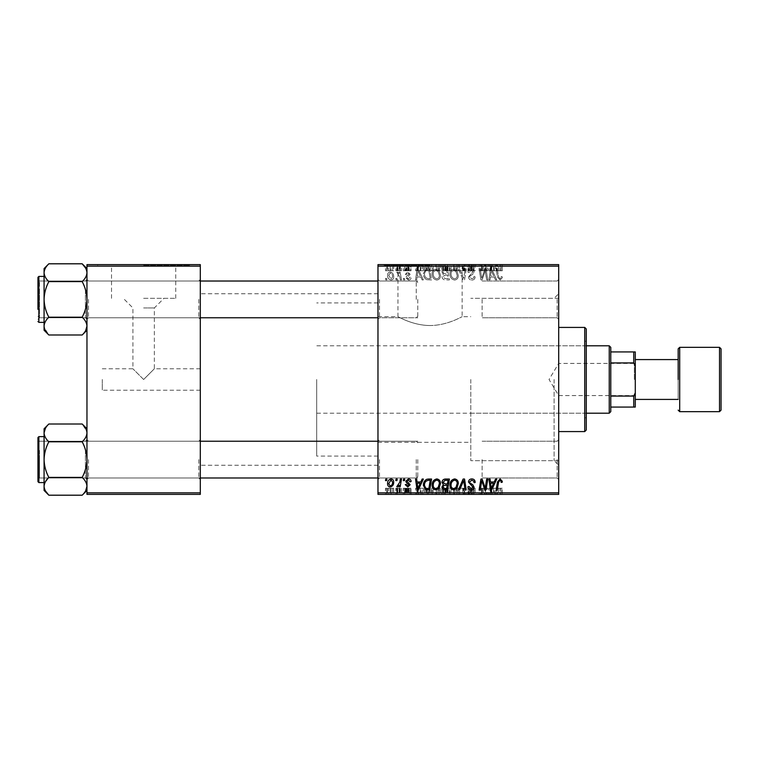 <?xml version="1.0" encoding="UTF-8"?>
<svg xmlns="http://www.w3.org/2000/svg" width="759" height="759" viewBox="0 0 759 759"><rect width="100%" height="100%" fill="white"/><g stroke="black" fill="none" stroke-linecap="round" stroke-linejoin="round"><path stroke-width="0.57" stroke-dasharray="3.79 2.85" d="M430.04 265.242L384.092 265.242L430.04 265.242M430.04 325.526C412.535 325.516 397.792 316.361 397.944 316.702C397.801 316.351 412.507 325.516 430.04 325.526C412.535 325.516 397.792 316.361 397.944 316.702C397.801 316.351 412.507 325.516 430.04 325.526C447.535 325.526 462.307 316.351 462.146 316.702C462.316 316.361 447.468 325.535 430.04 325.526C447.535 325.526 462.307 316.351 462.146 316.702C462.316 316.361 447.468 325.535 430.04 325.526M430.04 264.625L384.092 264.625L430.04 264.625M558.7 299.397L558.7 319.311L558.7 299.397M557.163 299.397L557.163 317.774L557.163 299.397M558.7 459.603L558.7 479.517L558.7 459.603M557.163 459.603L557.163 477.98L557.163 459.603M482.117 459.603L482.117 477.98L482.117 459.603M482.117 299.397L482.117 317.774L482.117 299.397M200.3 299.397L200.3 319.311L200.3 299.397M198.773 299.397L198.773 317.774L198.773 299.397M200.3 459.603L200.3 479.517L200.3 459.603M198.773 459.603L198.773 477.98L198.773 459.603M377.973 459.603L377.973 479.517L377.973 459.603M379.5 459.603L379.5 477.98L379.5 459.603M377.973 299.397L377.973 319.311L377.973 299.397M379.5 299.397L379.5 317.774L379.5 299.397M417.792 459.603L417.792 477.98L417.792 459.603M417.792 299.397L417.792 317.774L417.792 299.397M470.789 379.5L470.789 460.675L470.789 379.5M377.973 379.5L377.973 293.733L377.973 379.5M558.7 379.5L558.7 465.267L558.7 379.5M554.108 379.5L554.108 460.675L554.108 379.5M200.3 379.5L200.3 293.733L200.3 379.5M85.625 268.107L86.962 272.699C86.782 275.83 85.188 278.79 82.19 281.598C85.169 287.139 86.763 293.069 86.962 299.397L86.962 326.095C86.773 329.245 85.179 332.205 82.19 334.994C85.169 332.224 86.763 329.254 86.962 326.095C86.782 322.964 85.188 320.004 82.19 317.196C85.179 319.985 86.773 322.954 86.962 326.095L86.962 299.397C86.782 305.649 85.188 311.579 82.19 317.196C85.169 311.655 86.763 305.716 86.962 299.397C86.782 293.145 85.188 287.215 82.19 281.598L48.842 281.598C45.863 278.828 44.278 275.859 44.079 272.699L44.079 299.397C44.259 293.145 45.844 287.215 48.842 281.598C45.863 287.139 44.278 293.069 44.079 299.397C44.259 305.649 45.844 311.579 48.842 317.196C45.863 311.655 44.278 305.716 44.079 299.397L44.079 272.699C44.259 269.578 45.844 266.608 48.842 263.8C45.853 266.599 44.269 269.559 44.079 272.699C44.269 275.849 45.863 278.819 48.842 281.598C45.863 287.139 44.278 293.069 44.079 299.397L44.079 326.095C44.269 322.945 45.863 319.975 48.842 317.196C45.863 319.966 44.278 322.926 44.079 326.095C44.259 329.216 45.844 332.186 48.842 334.994L44.202 327.49M88.49 299.397L88.49 317.774L88.49 299.397M82.19 441.804L48.842 441.804L82.19 441.804C85.179 439.015 86.773 436.046 86.962 432.905L86.962 459.603C86.782 453.351 85.188 447.421 82.19 441.804C85.169 439.034 86.763 436.074 86.962 432.905C86.773 436.055 85.179 439.025 82.19 441.804C85.169 447.345 86.763 453.284 86.962 459.603C86.782 465.855 85.188 471.785 82.19 477.402C85.169 471.861 86.763 465.931 86.962 459.603L86.962 479.517L86.962 459.603C86.782 453.351 85.188 447.421 82.19 441.804L48.842 441.804C45.863 447.345 44.278 453.284 44.079 459.603L44.079 432.905C44.259 436.036 45.844 438.996 48.842 441.804C45.853 439.015 44.269 436.046 44.079 432.905C44.269 429.755 45.863 426.795 48.842 424.006C45.863 426.776 44.278 429.746 44.079 432.905L44.079 459.603C44.259 465.855 45.844 471.785 48.842 477.402C45.863 471.861 44.278 465.931 44.079 459.603C44.259 453.351 45.844 447.421 48.842 441.804C45.863 447.345 44.278 453.284 44.079 459.603L44.079 486.301L45.417 481.709M88.49 459.603L88.49 477.98L88.49 459.603M102.275 379.5L102.275 390.221L102.275 379.5M143.631 379.5L154.352 368.779L143.631 379.5L154.352 368.779L143.631 379.5L132.91 368.779L143.631 379.5M143.631 298.325L175.737 298.325L143.631 298.325M143.631 307.945L154.352 307.945L143.631 307.945M143.631 265.242L189.579 265.242L143.631 265.242M143.631 264.625L189.579 264.625L143.631 264.625M403.589 494.375L404.699 494.375L403.333 494.375L403.589 488.246L404.699 488.246L404.699 494.375M396.065 494.375L397.185 494.375L395.809 494.375L396.065 488.246L397.185 488.246L397.185 494.375L401.492 494.375L396.767 494.375L397.213 488.246L396.948 494.375M436.804 494.375L432.127 494.375L436.804 494.375L436.804 488.246L440.486 488.246L440.486 494.375M422.156 494.375L415.553 494.375L422.156 494.375L422.156 488.246L423.37 488.246L423.37 494.375L431.577 494.375L423.361 494.375L423.361 488.246L418.389 488.246L418.389 494.375M449.394 488.246L442.013 488.246L445.106 488.246L445.087 494.375L449.394 494.375L441.88 494.375L448.057 494.375L443.133 494.375L445.087 494.375L445.106 488.246L449.394 488.246L449.394 494.375M463.132 494.375L458.455 494.375L463.132 494.375L463.132 488.246L464.555 488.246L464.555 494.375M502.306 494.375L496.168 494.375L502.306 494.375L502.306 488.246L502.211 494.375M486.699 494.375L479.128 494.375L486.699 494.375L486.699 488.246L487.828 488.246L487.828 494.375M377.973 494.375L558.7 494.375L558.7 492.838L377.973 492.838L377.973 494.375M495.542 494.375L488.938 494.375L495.542 494.375L495.542 488.246L496.747 488.246L496.747 494.375M471.832 494.375L467.914 494.375L472.933 494.375L468.474 494.375L471.832 494.375L471.832 488.246L475.153 488.246L475.153 494.375M454.632 494.375L449.954 494.375L454.632 494.375L454.632 488.246L458.313 488.246L458.313 494.375M411.103 494.375L405.259 494.375L411.103 494.375L411.103 488.246L411.103 494.375M393.703 488.246L387.574 488.246L391.046 488.246L391.037 494.375L393.703 494.375L387.574 494.375L392.593 494.375L391.037 494.375L391.046 488.246L393.703 488.246L393.703 494.375M385.762 494.375L386.881 494.375L385.506 494.375L385.762 488.246L386.881 488.246L386.881 494.375M432.127 273.857C432.108 277.263 433.674 279.34 436.804 280.08C439.271 279.635 440.505 278.088 440.486 275.451L439.015 270.707L435.837 269.084C433.294 269.549 432.061 271.143 432.127 273.857C432.108 277.263 433.674 279.34 436.804 280.08C439.271 279.635 440.505 278.088 440.486 275.451L439.015 270.707L435.837 269.084C433.294 269.549 432.061 271.143 432.127 273.857M420.847 277.026L422.156 279.948L423.37 279.948L418.389 269.227L417.023 269.227L415.553 279.948L416.672 279.948L417.033 277.026L420.847 277.026L422.156 279.948L423.37 279.948L418.389 269.227L417.023 269.227L415.553 279.948L416.672 279.948L417.033 277.026L420.847 277.026M500.115 280.08L502.306 277.718L502.211 276.741L501.092 276.608L501.196 277.538L500.039 278.828L498.578 276.817L497.297 269.227L496.168 269.227L497.487 277.082L500.115 280.08L502.306 277.718L502.211 276.741L501.092 276.608L501.196 277.538L500.039 278.828L498.578 276.817L497.297 269.227L496.168 269.227L497.487 277.082L500.115 280.08M468.474 276.931C468.673 278.942 469.793 279.995 471.832 280.08C474.081 279.967 475.191 278.752 475.153 276.456L474.043 276.323L473.758 277.908L471.766 278.828L469.584 277.035L469.878 276.096L472.781 274.274L474.043 271.931C473.901 270.09 472.904 269.151 471.045 269.084C469.1 269.208 468.056 270.242 467.914 272.187L469.034 272.538L471.083 270.337L472.933 271.864L468.474 276.931C468.673 278.942 469.793 279.995 471.832 280.08C474.081 279.967 475.191 278.752 475.153 276.456L474.043 276.323L473.758 277.908L471.766 278.828L469.584 277.035L469.878 276.096L472.781 274.274L474.043 271.931C473.901 270.09 472.904 269.151 471.045 269.084C469.1 269.208 468.056 270.242 467.914 272.187L469.034 272.538L471.083 270.337L472.933 271.864L468.474 276.931M458.455 269.227L463.132 279.948L464.555 279.948L466.197 269.227L465.077 269.227L463.673 278.411L459.65 269.227L458.455 269.227L463.132 279.948L464.555 279.948L466.197 269.227L465.077 269.227L463.673 278.411L459.65 269.227L458.455 269.227M449.954 273.857C449.935 277.263 451.491 279.34 454.632 280.08C457.098 279.635 458.322 278.088 458.313 275.451L456.842 270.707L453.654 269.084C451.112 269.549 449.878 271.143 449.954 273.857C449.935 277.263 451.491 279.34 454.632 280.08C457.098 279.635 458.322 278.088 458.313 275.451L456.842 270.707L453.654 269.084C451.112 269.549 449.878 271.143 449.954 273.857M385.506 278.411L385.762 279.948L386.881 279.948L386.644 278.411L385.506 278.411L385.762 279.948L386.881 279.948L386.644 278.411L385.506 278.411M558.7 266.162L558.7 264.625L377.973 264.625L377.973 266.162L558.7 266.162L558.7 492.838M377.973 266.162L377.973 492.838M442.013 276.608C442.146 278.591 443.18 279.701 445.106 279.948L449.394 279.948L447.582 269.227L443.36 269.398L441.88 271.826L443.36 274.445L442.013 276.608C442.146 278.591 443.18 279.701 445.106 279.948L449.394 279.948L447.582 269.227L443.36 269.398L441.88 271.826L443.36 274.445L442.013 276.608M494.223 277.026L495.542 279.948L496.747 279.948L491.766 269.227L490.399 269.227L488.938 279.948L490.058 279.948L490.418 277.026L494.223 277.026L495.542 279.948L496.747 279.948L491.766 269.227L490.399 269.227L488.938 279.948L490.058 279.948L490.418 277.026L494.223 277.026M485.551 273.401L486.699 279.948L487.828 279.948L485.997 269.227L484.821 269.227L481.756 278.325L480.257 269.227L479.128 269.227L480.94 279.948L482.117 279.948L485.21 270.859L486.699 279.948L487.828 279.948L485.997 269.227L484.821 269.227L481.756 278.325L480.257 269.227L479.128 269.227L480.94 279.948L482.117 279.948L485.21 270.859L485.551 273.401M408.446 280.08C410.145 280.014 411.036 279.141 411.103 277.443L409.993 277.158L408.389 279.113L406.928 277.917L410.135 274.227L407.792 272.007L405.259 274.378L406.369 274.511L407.849 272.984L409.016 274.056L406.378 276.409L405.818 277.822L408.446 280.08C410.145 280.014 411.036 279.141 411.103 277.443L409.993 277.158L408.389 279.113L406.928 277.917L410.135 274.227L407.792 272.007L405.259 274.378L406.369 274.511L407.849 272.984L409.016 274.056L406.378 276.409L405.818 277.822L408.446 280.08M426.681 279.692L431.577 279.948L429.765 269.227L425.723 269.36L423.361 273.61C423.294 276.352 424.404 278.373 426.681 279.692L431.577 279.948L429.765 269.227L425.723 269.36L423.361 273.61C423.294 276.352 424.404 278.373 426.681 279.692M387.574 275.27C387.507 277.879 388.665 279.483 391.046 280.08C392.811 279.853 393.703 278.809 393.703 276.978C393.807 274.255 392.631 272.604 390.173 272.007C388.39 272.291 387.526 273.382 387.574 275.27C387.507 277.879 388.665 279.483 391.046 280.08C392.811 279.853 393.703 278.809 393.703 276.978C393.807 274.255 392.631 272.604 390.173 272.007C388.39 272.291 387.526 273.382 387.574 275.27M395.809 278.411L396.065 279.948L397.185 279.948L396.948 278.411L395.809 278.411L396.065 279.948L397.185 279.948L396.948 278.411L395.809 278.411M399.794 276.826L400.363 279.948L401.492 279.948L400.173 272.149L399.044 272.149L399.329 273.762L397.526 272.007L396.767 272.291L399.794 276.826L400.363 279.948L401.492 279.948L400.173 272.149L399.044 272.149L399.329 273.762L397.526 272.007L396.767 272.291L399.794 276.826M403.333 278.411L403.589 279.948L404.699 279.948L404.471 278.411L403.333 278.411L403.589 279.948L404.699 279.948L404.471 278.411L403.333 278.411M432.127 264.625L440.486 264.625L432.127 264.625L432.127 270.754L436.804 270.754L436.804 264.625M420.847 264.625L415.553 264.625L420.847 264.625L420.847 270.754L422.156 270.754L422.156 264.625M500.115 264.625L496.168 264.625L500.115 264.625L500.115 270.754L502.306 270.754L502.306 264.625M468.474 264.625L475.153 264.625L467.914 264.625L472.933 264.625L468.474 264.625L468.474 270.754L471.832 270.754L471.832 264.625M458.455 264.625L466.197 264.625L458.455 264.625L458.455 270.754L463.132 270.754L463.132 264.625M449.954 264.625L458.313 264.625L449.954 264.625L449.954 270.754L454.632 270.754L454.632 264.625M385.506 264.625L386.881 264.625L385.506 264.625L385.506 270.754L385.762 264.625M442.013 264.625L449.394 264.625L441.88 264.625L443.36 264.625L442.013 264.625L442.013 270.754L445.106 270.754L445.106 264.625L448.057 264.625L443.133 264.625L445.087 264.625L445.087 270.754L449.394 270.754L449.394 264.625M494.223 264.625L488.938 264.625L494.223 264.625L494.223 270.754L495.542 270.754L495.542 264.625M485.551 264.625L479.128 264.625L485.551 264.625L485.551 270.754L486.699 270.754L486.699 264.625M408.446 264.625L405.259 264.625L409.016 264.625L405.818 264.625L408.446 264.625L408.446 270.754L411.103 270.754L411.103 264.625L411.103 270.754L409.993 270.754L409.993 264.625M426.681 264.625L431.577 264.625L423.361 264.625L426.681 264.625L426.681 270.754L428.399 270.754L428.399 264.625M387.574 264.625L393.703 264.625L387.574 264.625L387.574 270.754L391.046 270.754L391.046 264.625L388.693 264.625L392.593 264.625L391.037 264.625L391.037 270.754L393.703 270.754L393.703 264.625M395.809 264.625L397.185 264.625L395.809 264.625L395.809 270.754L396.065 264.625M399.794 264.625L396.767 264.625L399.794 264.625L399.794 270.754L400.363 270.754L400.363 264.625M403.333 264.625L404.699 264.625L403.333 264.625L403.333 270.754L403.589 264.625M86.962 494.375L200.3 494.375L200.3 492.838L86.962 492.838L86.962 494.375M86.962 266.162L200.3 266.162L200.3 264.625L86.962 264.625L86.962 492.838M200.3 266.162L200.3 492.838M486.699 479.052L487.828 479.052L485.997 489.773L484.821 489.773L481.756 480.675L480.257 489.773L479.128 489.773L480.94 479.052L482.117 479.052L485.21 488.141L486.699 479.052M495.542 479.052L496.747 479.052L491.766 489.773L490.399 489.773L488.938 479.052L490.058 479.052L490.418 481.974L494.223 481.974L495.542 479.052M492.126 486.415L493.606 483.236L490.57 483.236L491.234 488.606L492.126 486.415M502.306 481.282L502.211 482.259L501.092 482.392L501.196 481.462L500.039 480.172L498.578 482.183L497.297 489.773L496.168 489.773L497.487 481.918L500.115 478.92L502.306 481.282M471.832 478.92C474.081 479.033 475.191 480.248 475.153 482.544L474.043 482.677L473.758 481.092L471.766 480.172L469.584 481.965L469.878 482.904L472.781 484.726L474.043 487.069C473.901 488.91 472.904 489.849 471.045 489.916C469.1 489.792 468.056 488.758 467.914 486.813L469.034 486.462L471.083 488.663L472.933 487.136L468.474 482.069C468.673 480.058 469.793 479.005 471.832 478.92M463.132 479.052L464.555 479.052L466.197 489.773L465.077 489.773L463.673 480.589L459.65 489.773L458.455 489.773L463.132 479.052M454.632 478.92C457.098 479.365 458.322 480.912 458.313 483.549L456.842 488.293L453.654 489.916C451.112 489.451 449.878 487.857 449.954 485.143C449.935 481.737 451.491 479.66 454.632 478.92M453.692 488.663L455.96 487.468L457.193 483.502C457.203 481.614 456.32 480.504 454.546 480.172C452.165 480.893 450.998 482.582 451.064 485.257C451.026 487.174 451.899 488.312 453.692 488.663M445.106 479.052L449.394 479.052L447.582 489.773L443.36 489.602L441.88 487.174L443.36 484.555L442.013 482.392C442.146 480.409 443.18 479.299 445.106 479.052M445.087 483.929L447.449 483.929L448.057 480.305L444.869 480.362L443.133 482.42L445.087 483.929M444.755 488.521L446.671 488.521L447.231 485.181L443.607 485.627L442.99 487.126L444.755 488.521M411.103 481.557L409.993 481.842L408.389 479.887L406.928 481.083L410.135 484.773L407.792 486.993L405.259 484.622L406.369 484.489L407.849 486.016L409.016 484.944L406.378 482.591L405.818 481.178L408.446 478.92C410.145 478.986 411.036 479.859 411.103 481.557M422.156 479.052L423.37 479.052L418.389 489.773L417.023 489.773L415.553 479.052L416.672 479.052L417.033 481.974L420.847 481.974L422.156 479.052M418.75 486.415L420.23 483.236L417.194 483.236L417.858 488.606L418.75 486.415M428.399 479.052L431.577 479.052L429.765 489.773L425.723 489.64L423.361 485.39C423.294 482.648 424.404 480.627 426.681 479.308L428.399 479.052M427.222 488.521L428.844 488.521L430.239 480.305L428.807 480.305C425.846 480.58 424.404 482.297 424.471 485.456L425.818 488.341L427.222 488.521M436.804 478.92C439.271 479.365 440.505 480.912 440.486 483.549L439.015 488.293L435.837 489.916C433.294 489.451 432.061 487.857 432.127 485.143C432.108 481.737 433.674 479.66 436.804 478.92M435.875 488.663L438.142 487.468L439.376 483.502C439.385 481.614 438.503 480.504 436.729 480.172C434.338 480.893 433.18 482.582 433.247 485.257C433.199 487.174 434.082 488.312 435.875 488.663M391.046 478.92C392.811 479.147 393.703 480.191 393.703 482.022C393.807 484.745 392.631 486.396 390.173 486.993C388.39 486.709 387.526 485.618 387.574 483.73C387.507 481.121 388.665 479.517 391.046 478.92M388.693 483.739L390.221 486.016C391.91 485.399 392.697 484.109 392.593 482.145L391.037 479.887L388.693 483.739M396.065 479.052L397.185 479.052L396.948 480.589L395.809 480.589L396.065 479.052M400.363 479.052L401.492 479.052L400.173 486.851L399.044 486.851L399.329 485.238L397.526 486.993L396.767 486.709L399.794 482.174L400.363 479.052M403.589 479.052L404.699 479.052L404.471 480.589L403.333 480.589L403.589 479.052M385.762 479.052L386.881 479.052L386.644 480.589L385.506 480.589L385.762 479.052M385.762 270.754L386.881 270.754L386.881 264.625M386.881 270.754L386.644 264.625M386.644 270.754L385.506 270.754M449.394 270.754L447.582 270.754L447.582 264.625M447.582 270.754L443.36 270.754L443.36 264.625L443.36 270.754L441.88 270.754L441.88 264.625M445.087 270.754L448.057 270.754L445.087 270.754M444.755 270.754L447.231 270.754L442.99 270.754L444.755 270.754L444.755 264.625L447.231 264.625L444.755 264.625M446.671 270.754L446.671 264.625M447.231 270.754L447.231 264.625M442.99 270.754L442.99 264.625M443.607 270.754L443.607 264.625M447.449 270.754L447.449 264.625M448.057 270.754L448.057 264.625M443.133 270.754L443.133 264.625M444.869 270.754L444.869 264.625M454.632 270.754L458.313 270.754L458.313 264.625M458.313 270.754L456.842 270.754L456.842 264.625M456.842 270.754L453.654 270.754L453.654 264.625M453.654 270.754L449.954 270.754M453.692 270.754L457.193 270.754L451.064 270.754L453.692 270.754L453.692 264.625L457.193 264.625L453.692 264.625M455.96 270.754L455.96 264.625M457.193 270.754L457.193 264.625M451.064 270.754L451.064 264.625M454.546 270.754L454.546 264.625M463.132 270.754L464.555 270.754L464.555 264.625M464.555 270.754L466.197 270.754L466.197 264.625M466.197 270.754L465.077 270.754L465.077 264.625M465.077 270.754L463.673 270.754L463.673 264.625M463.673 270.754L459.65 270.754L459.65 264.625M459.65 270.754L458.455 270.754M471.832 270.754L475.153 270.754L475.153 264.625M475.153 270.754L474.043 270.754L474.043 264.625L473.758 270.754L473.758 264.625M473.758 270.754L471.766 270.754L471.766 264.625M471.766 270.754L469.584 270.754L469.584 264.625M469.584 270.754L469.878 264.625M469.878 270.754L472.781 270.754L472.781 264.625M472.781 270.754L474.043 270.754L474.043 264.625M474.043 270.754L471.045 270.754L471.045 264.625M471.045 270.754L467.914 270.754L467.914 264.625L467.914 270.754L469.034 270.754L469.034 264.625L469.024 270.754L471.083 270.754L471.083 264.625M471.083 270.754L472.933 270.754L472.933 264.625M472.933 270.754L472.515 264.625M472.515 270.754L468.474 270.754M502.306 270.754L502.211 264.625M502.211 270.754L501.092 270.754L501.092 264.625M501.092 270.754L501.196 264.625M501.196 270.754L500.039 270.754L500.039 264.625M500.039 270.754L497.297 270.754L497.297 264.625M497.297 270.754L496.168 270.754L496.168 264.625M496.168 270.754L497.487 270.754L497.487 264.625M497.487 270.754L500.115 270.754M495.542 270.754L496.747 270.754L496.747 264.625M496.747 270.754L491.766 270.754L491.766 264.625M491.766 270.754L490.399 270.754L490.399 264.625L490.418 270.754L488.938 270.754L488.938 264.625M488.938 270.754L490.058 270.754L490.058 264.625M490.058 270.754L494.223 270.754M492.126 270.754L490.57 270.754L492.126 270.754L492.126 264.625L493.606 264.625L490.57 264.625L492.126 264.625M493.606 270.754L493.606 264.625M491.234 270.754L491.234 264.625M490.57 270.754L490.57 264.625M486.699 270.754L487.828 270.754L487.828 264.625M487.828 270.754L485.997 270.754L485.997 264.625M485.997 270.754L484.821 270.754L484.821 264.625M484.821 270.754L481.756 270.754L481.756 264.625M481.756 270.754L481.348 264.625M481.348 270.754L480.257 270.754L480.257 264.625M480.257 270.754L479.128 270.754L479.128 264.625M479.128 270.754L480.94 270.754L480.94 264.625M480.94 270.754L482.117 270.754L482.117 264.625M482.117 270.754L484.346 270.754L484.346 264.625M484.346 270.754L485.21 270.754L485.21 264.625M409.993 270.754L408.389 270.754L408.389 264.625M408.389 270.754L406.928 270.754L406.928 264.625M406.928 270.754L407.166 264.625M407.166 270.754L410.135 270.754L410.135 264.625M410.135 270.754L407.792 270.754L407.792 264.625M407.792 270.754L405.259 270.754L405.259 264.625M405.259 270.754L406.369 270.754L406.369 264.625M406.369 270.754L407.849 270.754L407.849 264.625M407.849 270.754L409.016 270.754L409.016 264.625M409.016 270.754L408.911 264.625M408.911 270.754L406.378 270.754L406.378 264.625M406.378 270.754L405.818 270.754L405.818 264.625M405.818 270.754L408.446 270.754M422.156 270.754L423.37 270.754L423.37 264.625L423.361 270.754L418.389 270.754L418.389 264.625M418.389 270.754L417.023 270.754L417.023 264.625L417.033 270.754L415.553 270.754L415.553 264.625M415.553 270.754L416.672 270.754L416.672 264.625M416.672 270.754L420.847 270.754M418.75 270.754L417.194 270.754L418.75 270.754L418.75 264.625L420.23 264.625L417.194 264.625L418.75 264.625M420.23 270.754L420.23 264.625M417.858 270.754L417.858 264.625M417.194 270.754L417.194 264.625M428.399 270.754L431.577 270.754L431.577 264.625M431.577 270.754L429.765 270.754L429.765 264.625M429.765 270.754L425.723 270.754L425.723 264.625M425.723 270.754L426.681 270.754M427.222 270.754L430.239 270.754L424.471 270.754L427.222 270.754L427.222 264.625L430.239 264.625L427.222 264.625M428.844 270.754L428.844 264.625M430.239 270.754L430.239 264.625M425.818 270.754L425.818 264.625M424.471 270.754L424.471 264.625M428.807 270.754L428.807 264.625M436.804 270.754L440.486 270.754L440.486 264.625M440.486 270.754L439.015 270.754L439.015 264.625M439.015 270.754L435.837 270.754L435.837 264.625L439.376 264.625L433.247 264.625L435.875 264.625L435.875 270.754L432.127 270.754M435.875 270.754L439.376 270.754L435.875 270.754M438.142 270.754L438.142 264.625M439.376 270.754L439.376 264.625M433.247 270.754L433.247 264.625M436.729 270.754L436.729 264.625M393.703 270.754L390.173 270.754L390.173 264.625M390.173 270.754L387.574 270.754M388.693 270.754L392.593 270.754L388.693 270.754L388.693 264.625M390.221 270.754L390.221 264.625M392.593 270.754L392.593 264.625M396.065 270.754L397.185 270.754L397.185 264.625L397.213 270.754L396.948 264.625M396.948 270.754L395.809 270.754M400.363 270.754L401.492 270.754L401.492 264.625M401.492 270.754L400.173 270.754L400.173 264.625M400.173 270.754L399.044 270.754L399.044 264.625M399.044 270.754L399.329 264.625M399.329 270.754L397.526 270.754L397.526 264.625M397.526 270.754L396.767 270.754L396.767 264.625M396.767 270.754L397.773 270.754L397.773 264.625M397.773 270.754L399.794 270.754M403.589 270.754L404.699 270.754L404.699 264.625M404.699 270.754L404.471 264.625M404.471 270.754L403.333 270.754M445.087 275.071L447.449 275.071L448.057 278.695L444.869 278.638L443.133 276.58L445.087 275.071L447.449 275.071L448.057 278.695L444.869 278.638L443.133 276.58L445.087 275.071M444.755 270.479L446.671 270.479L447.231 273.819L443.607 273.373L442.99 271.874L444.755 270.479L446.671 270.479L447.231 273.819L443.607 273.373L442.99 271.874L444.755 270.479M453.692 270.337L455.96 271.532L457.193 275.498C457.203 277.386 456.32 278.496 454.546 278.828C452.165 278.107 450.998 276.418 451.064 273.743C451.026 271.826 451.899 270.688 453.692 270.337L455.96 271.532L457.193 275.498C457.203 277.386 456.32 278.496 454.546 278.828C452.165 278.107 450.998 276.418 451.064 273.743C451.026 271.826 451.899 270.688 453.692 270.337M492.126 272.585L493.606 275.764L490.57 275.764L491.234 270.394L493.606 275.764L490.57 275.764L491.234 270.394L492.126 272.585M418.75 272.585L420.23 275.764L417.194 275.764L417.858 270.394L420.23 275.764L417.194 275.764L417.858 270.394L418.75 272.585M427.222 270.479L428.844 270.479L430.239 278.695L428.807 278.695C425.846 278.42 424.404 276.703 424.471 273.544L425.818 270.659L428.844 270.479L430.239 278.695L428.807 278.695C425.846 278.42 424.404 276.703 424.471 273.544L425.818 270.659L427.222 270.479M435.875 270.337L438.142 271.532L439.376 275.498C439.385 277.386 438.503 278.496 436.729 278.828C434.338 278.107 433.18 276.418 433.247 273.743C433.199 271.826 434.082 270.688 435.875 270.337L438.142 271.532L439.376 275.498C439.385 277.386 438.503 278.496 436.729 278.828C434.338 278.107 433.18 276.418 433.247 273.743C433.199 271.826 434.082 270.688 435.875 270.337M388.693 275.261L390.221 272.984C391.91 273.601 392.697 274.891 392.593 276.855L391.037 279.113L388.693 275.261L390.221 272.984C391.91 273.601 392.697 274.891 392.593 276.855L391.037 279.113L388.693 275.261M487.828 488.246L485.997 488.246L485.997 494.375M485.997 488.246L484.821 488.246L484.821 494.375M484.821 488.246L481.756 488.246L481.756 494.375M481.756 488.246L481.348 494.375M481.348 488.246L480.257 488.246L480.257 494.375M480.257 488.246L479.128 488.246L479.128 494.375M479.128 488.246L480.94 488.246L480.94 494.375M480.94 488.246L482.117 488.246L482.117 494.375M482.117 488.246L484.346 488.246L484.346 494.375M484.346 488.246L485.21 488.246L485.21 494.375M485.21 488.246L486.699 488.246M496.747 488.246L491.766 488.246L491.766 494.375M491.766 488.246L490.399 488.246L490.399 494.375L490.418 488.246L488.938 488.246L488.938 494.375M488.938 488.246L490.058 488.246L490.058 494.375M490.058 488.246L494.223 488.246L494.223 494.375M494.223 488.246L495.542 488.246M492.126 488.246L490.57 488.246L492.126 488.246L492.126 494.375L493.606 494.375L490.57 494.375L492.126 494.375M493.606 488.246L493.606 494.375M491.234 488.246L491.234 494.375M490.57 488.246L490.57 494.375M502.211 488.246L501.092 488.246L501.092 494.375M501.092 488.246L501.196 494.375M501.196 488.246L500.039 488.246L500.039 494.375M500.039 488.246L497.297 488.246L497.297 494.375M497.297 488.246L496.168 488.246L496.168 494.375M496.168 488.246L497.487 488.246L497.487 494.375M497.487 488.246L500.115 488.246L500.115 494.375M500.115 488.246L502.306 488.246M475.153 488.246L474.043 488.246L474.043 494.375L473.758 488.246L473.758 494.375M473.758 488.246L471.766 488.246L471.766 494.375M471.766 488.246L469.584 488.246L469.584 494.375M469.584 488.246L469.878 494.375M469.878 488.246L472.781 488.246L472.781 494.375M472.781 488.246L474.043 488.246L474.043 494.375M474.043 488.246L471.045 488.246L471.045 494.375M471.045 488.246L467.914 488.246L467.914 494.375L467.914 488.246L469.034 488.246L469.034 494.375L469.024 488.246L471.083 488.246L471.083 494.375M471.083 488.246L472.933 488.246L472.933 494.375M472.933 488.246L472.515 494.375M472.515 488.246L468.474 488.246L468.474 494.375M468.474 488.246L471.832 488.246M464.555 488.246L466.197 488.246L466.197 494.375M466.197 488.246L465.077 488.246L465.077 494.375M465.077 488.246L463.673 488.246L463.673 494.375M463.673 488.246L459.65 488.246L459.65 494.375M459.65 488.246L458.455 488.246L458.455 494.375M458.455 488.246L463.132 488.246M458.313 488.246L456.842 488.246L456.842 494.375M456.842 488.246L453.654 488.246L453.654 494.375M453.654 488.246L449.954 488.246L449.954 494.375M449.954 488.246L454.632 488.246M453.692 488.246L457.193 488.246L451.064 488.246L453.692 488.246L453.692 494.375L457.193 494.375L453.692 494.375M455.96 488.246L455.96 494.375M457.193 488.246L457.193 494.375M451.064 488.246L451.064 494.375M454.546 488.246L454.546 494.375M447.582 488.246L447.582 494.375M441.88 488.246L443.36 488.246L443.36 494.375L443.36 488.246L441.88 488.246L441.88 494.375M442.013 488.246L442.013 494.375M445.087 488.246L448.057 488.246L445.087 488.246M444.755 488.246L447.231 488.246L442.99 488.246L444.755 488.246L444.755 494.375L447.231 494.375L444.755 494.375M446.671 488.246L446.671 494.375M447.231 488.246L447.231 494.375M442.99 488.246L442.99 494.375M443.607 488.246L443.607 494.375M447.449 488.246L447.449 494.375M448.057 488.246L448.057 494.375M443.133 488.246L443.133 494.375M444.869 488.246L444.869 494.375M409.993 488.246L405.259 488.246L411.103 488.246L409.993 488.246L409.993 494.375M408.389 488.246L408.389 494.375M406.928 488.246L406.928 494.375M407.166 488.246L407.166 494.375M410.135 488.246L410.135 494.375M407.792 488.246L407.792 494.375M405.259 488.246L405.259 494.375M406.369 488.246L406.369 494.375M407.849 488.246L407.849 494.375M409.016 488.246L409.016 494.375M408.911 488.246L408.911 494.375M406.378 488.246L406.378 494.375M405.818 488.246L405.818 494.375M408.446 488.246L408.446 494.375M418.389 488.246L417.023 488.246L417.023 494.375L417.033 488.246L415.553 488.246L415.553 494.375M415.553 488.246L416.672 488.246L416.672 494.375M416.672 488.246L420.847 488.246L420.847 494.375M420.847 488.246L422.156 488.246M418.75 488.246L417.194 488.246L418.75 488.246L418.75 494.375L420.23 494.375L417.194 494.375L418.75 494.375M420.23 488.246L420.23 494.375M417.858 488.246L417.858 494.375M417.194 488.246L417.194 494.375M428.399 488.246L423.361 488.246L428.399 488.246L428.399 494.375M431.577 488.246L431.577 494.375M429.765 488.246L429.765 494.375M425.723 488.246L425.723 494.375M426.681 488.246L426.681 494.375M427.222 488.246L430.239 488.246L424.471 488.246L427.222 488.246L427.222 494.375L430.239 494.375L427.222 494.375M428.844 488.246L428.844 494.375M430.239 488.246L430.239 494.375M425.818 488.246L425.818 494.375M424.471 488.246L424.471 494.375M428.807 488.246L428.807 494.375M440.486 488.246L439.015 488.246L439.015 494.375M439.015 488.246L435.837 488.246L435.837 494.375L439.376 494.375L433.247 494.375L435.875 494.375L435.875 488.246L432.127 488.246L432.127 494.375M432.127 488.246L436.804 488.246M435.875 488.246L439.376 488.246L435.875 488.246M438.142 488.246L438.142 494.375M439.376 488.246L439.376 494.375M433.247 488.246L433.247 494.375M436.729 488.246L436.729 494.375M390.173 488.246L390.173 494.375M387.574 488.246L387.574 494.375M388.693 488.246L392.593 488.246L388.693 488.246L388.693 494.375M390.221 488.246L390.221 494.375M392.593 488.246L392.593 494.375M396.948 488.246L395.809 488.246L395.809 494.375M400.363 488.246L396.767 488.246L400.363 488.246L400.363 494.375M401.492 488.246L401.492 494.375M400.173 488.246L400.173 494.375M399.044 488.246L399.044 494.375M399.329 488.246L399.329 494.375M397.526 488.246L397.526 494.375M396.767 488.246L396.767 494.375M397.773 488.246L397.773 494.375M404.699 488.246L404.471 494.375M404.471 488.246L403.333 488.246L403.333 494.375M386.881 488.246L386.644 494.375M386.644 488.246L385.506 488.246L385.506 494.375M635.283 379.5L635.283 359.586L635.283 379.5M634.363 379.5L634.363 363.419L634.363 379.5M609.24 345.8L609.24 413.2M610.777 411.663L610.777 347.337M316.702 379.5L316.702 456.083L316.702 379.5M610.777 407.071L635.283 407.071L635.283 351.929L633.746 351.929L633.746 362.935L635.283 366.151M610.777 362.935L633.746 362.935M635.283 392.849L633.746 396.065L633.746 407.071M610.777 396.065L633.746 396.065M610.777 351.929L633.746 351.929M586.271 430.04L586.271 328.96M584.734 327.423L584.734 431.577M584.734 379.5L584.734 341.208L584.734 379.5M37.95 299.397L37.95 282.547L37.95 299.397M39.477 299.397L39.477 281.02L39.477 299.397M416.255 299.397L416.255 281.02L416.255 299.397M86.962 309.349L86.962 279.483L86.962 309.349M85.425 290.204L85.425 317.774L85.425 290.204M44.079 322.366L44.079 276.418L44.079 322.366L44.079 276.418L44.079 322.366L38.87 322.366L38.87 276.418L38.87 322.366L38.87 276.418L37.95 277.339L37.95 309.349M86.962 268.572L82.19 263.8L48.842 263.8C45.863 266.57 44.278 269.54 44.079 272.699L44.079 268.572L44.079 272.699C44.259 275.83 45.844 278.79 48.842 281.598L82.19 281.598C85.179 278.809 86.773 275.84 86.962 272.699C86.773 269.549 85.179 266.589 82.19 263.8C85.188 266.608 86.782 269.578 86.962 272.699L86.962 299.397C86.782 293.145 85.188 287.215 82.19 281.598C85.169 278.828 86.763 275.859 86.962 272.699L86.962 326.095C86.773 322.945 85.179 319.975 82.19 317.196L48.842 317.196C45.853 319.985 44.269 322.954 44.079 326.095L44.079 299.397C44.259 305.649 45.844 311.579 48.842 317.196L82.19 317.196L48.842 317.196M86.962 330.222L86.962 326.095L86.962 330.222L82.19 334.994L48.842 334.994C45.863 332.205 44.269 329.245 44.079 326.095L44.079 268.572L48.842 263.8M39.477 290.204L39.477 317.774L39.477 290.204M82.19 334.994L85.672 330.592M82.19 317.196C85.169 311.655 86.763 305.716 86.962 299.397L86.962 326.095M82.19 281.598L48.842 281.598M48.842 334.994L44.079 330.222L44.079 326.095M416.255 459.603L416.255 477.98L416.255 459.603M37.95 459.603L37.95 476.453L37.95 459.603M39.477 459.603L39.477 477.98L39.477 459.603M48.282 477.98L48.842 477.402L82.19 477.402C85.169 480.172 86.763 483.141 86.962 486.301C86.773 483.151 85.179 480.181 82.19 477.402L48.842 477.402C45.853 480.191 44.269 483.16 44.079 486.301C44.269 489.451 45.863 492.411 48.842 495.2L82.19 495.2C85.179 492.401 86.773 489.441 86.962 486.301L86.962 490.428L86.962 486.301C86.782 483.17 85.188 480.21 82.19 477.402L48.842 477.402C45.863 480.172 44.278 483.141 44.079 486.301L44.079 459.603L44.079 486.301C44.259 489.422 45.844 492.392 48.842 495.2L44.079 490.428L44.079 486.301L45.417 490.893M86.962 469.555L86.962 439.689L86.962 469.555M85.425 450.41L85.425 477.98L85.425 450.41M37.95 449.651L37.95 479.517L37.95 449.651M37.95 448.578L37.95 481.661L37.95 448.578M44.079 448.114L44.079 482.582L44.079 448.114M82.19 477.402C85.169 471.861 86.763 465.931 86.962 459.603L86.962 432.905C86.782 429.784 85.188 426.814 82.19 424.006L48.842 424.006L45.369 428.408M86.962 432.905L86.962 428.778L86.962 432.905C86.773 429.755 85.179 426.795 82.19 424.006L86.83 431.51M85.625 490.883L82.19 495.2C85.169 492.43 86.763 489.46 86.962 486.301L86.962 459.603L86.962 486.301M48.842 477.402C45.844 471.785 44.259 465.855 44.079 459.603L44.079 432.905C44.269 436.055 45.863 439.025 48.842 441.804M39.477 450.41L39.477 477.98L39.477 450.41M37.95 437.545L37.95 481.661L38.87 482.582L38.87 436.634L38.87 482.582L38.87 436.634L44.079 436.634M44.079 432.905L44.079 428.778L48.842 424.006M721.05 410.135L721.05 348.865M678.166 359.586L678.166 399.414L678.166 359.586M444.84 270.754L444.84 264.625M445.419 270.754L445.419 264.625M445.969 270.754L445.969 264.625M464.043 270.754L464.043 264.625M462.762 270.754L462.762 264.625M471.443 270.754L471.443 264.625M470.589 270.754L470.589 264.625M498.578 270.754L498.578 264.625M490.959 270.754L490.959 264.625M483.36 270.754L483.36 264.625M482.326 270.754L482.326 264.625M408.228 270.754L408.228 264.625M407.991 270.754L407.991 264.625M417.573 270.754L417.573 264.625M427.089 270.754L427.089 264.625M483.36 488.246L483.36 494.375M482.326 488.246L482.326 494.375M485.551 488.246L485.551 494.375M490.959 488.246L490.959 494.375M498.578 488.246L498.578 494.375M471.443 488.246L471.443 494.375M470.589 488.246L470.589 494.375M464.043 488.246L464.043 494.375M462.762 488.246L462.762 494.375M444.84 488.246L444.84 494.375M445.419 488.246L445.419 494.375M445.969 488.246L445.969 494.375M408.228 488.246L408.228 494.375M407.991 488.246L407.991 494.375M417.573 488.246L417.573 494.375M427.089 488.246L427.089 494.375M399.794 488.246L399.794 494.375M719.523 347.337L719.523 411.663M679.694 411.663L679.694 347.337M377.973 316.702L397.944 316.702L397.944 265.242M384.092 265.242L384.092 264.625M557.163 317.774L558.7 319.311L557.163 317.774L482.117 317.774L557.163 317.774M557.163 477.98L558.7 479.517L557.163 477.98L482.117 477.98L557.163 477.98M198.773 317.774L200.3 319.311L198.773 317.774L88.49 317.774L86.962 319.311L88.49 317.774L198.773 317.774M198.773 477.98L200.3 479.517L198.773 477.98L88.49 477.98L86.962 479.517L88.49 477.98L198.773 477.98M379.5 477.98L377.973 479.517L379.5 477.98L417.792 477.98L379.5 477.98M379.5 317.774L377.973 319.311L379.5 317.774L417.792 317.774L379.5 317.774M377.973 442.298L470.789 442.298M558.7 460.675L470.789 460.675L554.108 460.675L558.7 465.267M377.973 456.083L316.702 456.083M377.973 293.733L200.3 293.733M200.3 390.221L102.275 390.221M200.3 368.779L154.352 368.779L154.352 307.945L163.972 298.325M102.275 368.779L132.91 368.779L132.91 307.945L123.29 298.325M111.526 298.325L111.526 265.242M97.683 265.242L97.683 264.625M189.579 265.242L189.579 264.625M175.737 298.325L175.737 265.242M198.773 281.02L88.49 281.02L86.962 279.483L88.49 281.02L198.773 281.02L200.3 279.483L198.773 281.02M198.773 441.226L88.49 441.226L86.962 439.689L88.49 441.226L198.773 441.226L200.3 439.689L198.773 441.226M377.973 465.267L200.3 465.267M377.973 302.917L316.702 302.917M558.7 298.325L470.789 298.325L554.108 298.325L558.7 293.733M462.146 265.242L462.146 316.702L470.789 316.702M417.792 281.02L379.5 281.02L377.973 279.483L379.5 281.02L417.792 281.02M417.792 441.226L379.5 441.226L377.973 439.689L379.5 441.226L417.792 441.226M482.117 281.02L557.163 281.02L558.7 279.483L557.163 281.02L482.117 281.02M482.117 441.226L557.163 441.226L558.7 439.689L557.163 441.226L482.117 441.226M475.988 265.242L475.988 264.625M635.283 396.502L634.363 395.581L558.7 395.581L549.032 379.5L558.7 363.419L634.363 363.419L635.283 362.498M586.271 413.2L316.702 413.2M586.271 345.8L316.702 345.8M584.734 417.792L586.271 417.792M470.789 413.2L584.734 413.2M470.789 345.8L584.734 345.8M584.734 341.208L586.271 341.208M200.3 281.02L39.477 281.02L85.425 281.02L86.962 279.483L85.425 281.02L39.477 281.02L37.95 282.547L39.477 281.02L377.973 281.02M417.792 282.547L416.255 281.02L417.792 282.547M200.3 317.774L39.477 317.774L85.425 317.774L86.962 319.311L85.425 317.774L39.477 317.774L37.95 316.247L39.477 317.774L377.973 317.774M417.792 316.247L416.255 317.774L417.792 316.247M39.477 317.774L37.95 319.311L39.477 317.774M38.87 276.418L44.079 276.418M39.477 281.02L37.95 279.483L39.477 281.02M377.973 477.98L416.255 477.98L417.792 476.453L416.255 477.98L39.477 477.98L37.95 479.517L39.477 477.98L200.3 477.98M37.95 476.453L39.477 477.98L85.425 477.98L86.962 479.517L85.425 477.98L39.477 477.98L37.95 476.453M377.973 441.226L416.255 441.226L417.792 442.753L416.255 441.226L39.477 441.226L37.95 439.689L39.477 441.226L200.3 441.226M37.95 442.753L39.477 441.226L85.425 441.226L86.962 439.689L85.425 441.226L39.477 441.226L37.95 442.753M38.87 482.582L44.079 482.582M86.962 428.778L82.19 424.006M86.962 490.428L82.19 495.2"/><path stroke-width="1.14" d="M558.7 494.375L377.973 494.375L377.973 492.838L558.7 492.838L558.7 494.375M558.7 266.162L377.973 266.162L377.973 264.625L558.7 264.625L558.7 492.838M403.589 479.052L404.699 479.052L404.471 480.589L403.333 480.589L403.589 479.052M396.065 479.052L397.185 479.052L396.948 480.589L395.809 480.589L396.065 479.052M436.804 478.92C439.271 479.365 440.505 480.912 440.486 483.549L439.015 488.293L435.837 489.916C433.294 489.451 432.061 487.857 432.127 485.143C432.108 481.737 433.674 479.66 436.804 478.92M422.156 479.052L423.37 479.052L418.389 489.773L417.023 489.773L415.553 479.052L416.672 479.052L417.033 481.974L420.847 481.974L422.156 479.052M445.106 479.052L449.394 479.052L447.582 489.773L443.36 489.602L441.88 487.174L443.36 484.555L442.013 482.392C442.146 480.409 443.18 479.299 445.106 479.052M463.132 479.052L464.555 479.052L466.197 489.773L465.077 489.773L463.673 480.589L459.65 489.773L458.455 489.773L463.132 479.052M502.306 481.282L502.211 482.259L501.092 482.392L501.196 481.462L500.039 480.172L498.578 482.183L497.297 489.773L496.168 489.773L497.487 481.918L500.115 478.92L502.306 481.282M486.699 479.052L487.828 479.052L485.997 489.773L484.821 489.773L481.756 480.675L480.257 489.773L479.128 489.773L480.94 479.052L482.117 479.052L485.21 488.141L486.699 479.052M377.973 266.162L377.973 492.838M495.542 479.052L496.747 479.052L491.766 489.773L490.399 489.773L488.938 479.052L490.058 479.052L490.418 481.974L494.223 481.974L495.542 479.052M471.832 478.92C474.081 479.033 475.191 480.248 475.153 482.544L474.043 482.677L473.758 481.092L471.766 480.172L469.584 481.965L469.878 482.904L472.781 484.726L474.043 487.069C473.901 488.91 472.904 489.849 471.045 489.916C469.1 489.792 468.056 488.758 467.914 486.813L469.034 486.462L471.083 488.663L472.933 487.136L468.474 482.069C468.673 480.058 469.793 479.005 471.832 478.92M454.632 478.92C457.098 479.365 458.322 480.912 458.313 483.549L456.842 488.293L453.654 489.916C451.112 489.451 449.878 487.857 449.954 485.143C449.935 481.737 451.491 479.66 454.632 478.92M411.103 481.557L409.993 481.842L408.389 479.887L406.928 481.083L410.135 484.773L407.792 486.993L405.259 484.622L406.369 484.489L407.849 486.016L409.016 484.944L406.378 482.591L405.818 481.178L408.446 478.92C410.145 478.986 411.036 479.859 411.103 481.557M428.399 479.052L431.577 479.052L429.765 489.773L425.723 489.64L423.361 485.39C423.294 482.648 424.404 480.627 426.681 479.308L428.399 479.052M391.046 478.92C392.811 479.147 393.703 480.191 393.703 482.022C393.807 484.745 392.631 486.396 390.173 486.993C388.39 486.709 387.526 485.618 387.574 483.73C387.507 481.121 388.665 479.517 391.046 478.92M400.363 479.052L401.492 479.052L400.173 486.851L399.044 486.851L399.329 485.238L397.526 486.993L396.767 486.709L399.794 482.174L400.363 479.052M385.762 479.052L386.881 479.052L386.644 480.589L385.506 480.589L385.762 479.052M200.3 494.375L86.962 494.375L86.962 492.838L200.3 492.838L200.3 494.375M200.3 266.162L86.962 266.162L86.962 264.625L200.3 264.625L200.3 492.838M86.962 266.162L86.962 492.838M492.126 486.415L493.606 483.236L490.57 483.236L491.234 488.606L492.126 486.415M455.96 487.468L457.193 483.502C457.203 481.614 456.32 480.504 454.546 480.172C452.165 480.893 450.998 482.582 451.064 485.257C451.026 487.174 451.899 488.312 453.692 488.663L455.96 487.468M446.671 488.521L447.231 485.181L443.607 485.627L442.99 487.126L444.755 488.521L446.671 488.521M447.449 483.929L448.057 480.305L444.869 480.362L443.133 482.42L445.087 483.929L447.449 483.929M418.75 486.415L420.23 483.236L417.194 483.236L417.858 488.606L418.75 486.415M428.844 488.521L430.239 480.305L428.807 480.305C425.846 480.58 424.404 482.297 424.471 485.456L425.818 488.341L428.844 488.521M438.142 487.468L439.376 483.502C439.385 481.614 438.503 480.504 436.729 480.172C434.338 480.893 433.18 482.582 433.247 485.257C433.199 487.174 434.082 488.312 435.875 488.663L438.142 487.468M390.221 486.016C391.91 485.399 392.697 484.109 392.593 482.145L391.037 479.887L388.693 483.739L390.221 486.016M609.24 345.8L610.777 347.337L610.777 411.663L609.24 413.2L609.24 345.8L586.271 345.8M610.777 396.065L633.746 396.065L635.283 392.849L635.283 407.071L633.746 407.071L633.746 396.065M610.777 351.929L635.283 351.929L635.283 392.849M635.283 366.151L633.746 362.935L633.746 351.929M610.777 362.935L633.746 362.935M610.777 407.071L633.746 407.071M584.734 327.423L586.271 328.96L586.271 430.04L584.734 431.577L584.734 327.423L558.7 327.423M82.228 263.838L85.625 268.107M44.202 327.49L44.079 326.095C44.259 322.964 45.844 320.004 48.842 317.196C45.863 311.655 44.278 305.716 44.079 299.397L44.079 330.222L48.842 334.994C45.863 332.224 44.278 329.254 44.079 326.095M37.95 309.349L37.95 277.339L38.87 276.418L38.87 322.366L37.95 321.455L38.87 322.366L44.079 322.366M86.962 268.572L82.19 263.8C85.179 266.599 86.773 269.559 86.962 272.699C86.773 275.849 85.179 278.819 82.19 281.598C85.169 287.139 86.763 293.069 86.962 299.397C86.782 305.649 85.188 311.579 82.19 317.196L48.842 317.196M82.19 281.598L48.842 281.598C45.853 278.809 44.269 275.84 44.079 272.699C44.269 269.549 45.863 266.589 48.842 263.8L82.19 263.8M48.842 263.8L44.079 268.572L44.079 299.397C44.259 293.145 45.844 287.215 48.842 281.598M82.19 317.196C85.169 319.966 86.763 322.926 86.962 326.095C86.782 329.216 85.188 332.186 82.19 334.994L48.842 334.994M85.672 330.592L86.962 326.095M86.83 431.51L86.962 432.905C86.782 436.036 85.188 438.996 82.19 441.804C85.169 447.345 86.763 453.284 86.962 459.603C86.782 465.855 85.188 471.785 82.19 477.402L48.842 477.402C45.863 471.861 44.278 465.931 44.079 459.603C44.259 453.351 45.844 447.421 48.842 441.804C45.863 439.034 44.278 436.074 44.079 432.905C44.259 429.784 45.844 426.814 48.842 424.006L82.19 424.006C85.169 426.776 86.763 429.746 86.962 432.905M45.417 481.709L48.282 477.98M48.804 495.162L45.417 490.893M82.19 477.402C85.179 480.191 86.773 483.16 86.962 486.301L85.625 490.883M37.95 481.661L37.95 437.545L38.87 436.634L38.87 482.582L37.95 481.661M86.962 486.301C86.773 489.451 85.179 492.411 82.19 495.2L48.842 495.2C45.853 492.401 44.269 489.441 44.079 486.301C44.269 483.151 45.863 480.181 48.842 477.402M45.369 428.408L44.079 432.905L44.079 490.428L48.842 495.2M82.19 441.804L48.842 441.804M48.842 424.006L44.079 428.778L44.079 432.905M721.05 348.865L721.05 410.135L719.523 411.663L719.523 347.337L721.05 348.865M678.166 379.5L678.166 348.865L678.166 379.5M678.166 348.865L679.694 347.337L679.694 411.663L719.523 411.663M609.24 413.2L586.271 413.2M584.734 431.577L558.7 431.577M377.973 281.02L200.3 281.02M377.973 317.774L200.3 317.774M38.87 276.418L44.079 276.418M86.962 330.222L82.19 334.994M200.3 477.98L377.973 477.98M200.3 441.226L377.973 441.226M38.87 482.582L44.079 482.582M37.95 437.545L38.87 436.634L44.079 436.634M86.962 428.778L82.19 424.006M86.962 490.428L82.19 495.2M635.283 359.586L678.166 359.586M679.694 347.337L719.523 347.337M635.283 399.414L678.166 399.414M679.694 411.663L678.166 410.135"/></g></svg>
